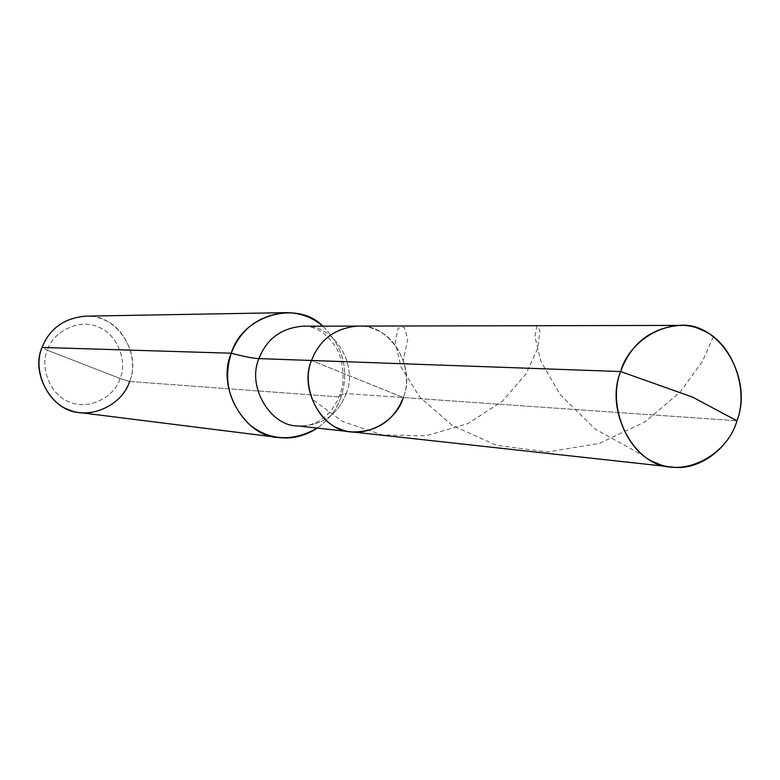 <?xml version="1.0" encoding="UTF-8"?>
<svg xmlns="http://www.w3.org/2000/svg" width="780" height="780" viewBox="0 0 780 780"><rect width="100%" height="100%" fill="white"/><g stroke="black" fill="none" stroke-linecap="round" stroke-linejoin="round"><path stroke-width="0.58" stroke-dasharray="3.9 2.92" d="M357.757 379.158L311.512 360.487C318.893 334.903 353.135 318.523 375.258 329.569C398.551 337.389 413.38 373.591 403.309 397.546L311.512 360.487C318.893 334.903 353.135 318.523 375.258 329.569C398.551 337.389 413.38 373.591 403.309 397.546L736.925 420.781L403.309 397.546L311.512 360.487L403.309 397.546C416.569 365.976 388.898 322.764 357.679 326.089C388.898 322.764 416.569 365.976 403.309 397.546L357.757 379.158M351.994 431.915C376.954 432.188 394.056 420.732 403.309 397.546L346.242 393.569C358.849 363.811 332.494 323.056 302.806 326.196C332.494 323.056 358.849 363.811 346.242 393.569L403.309 397.546M85.176 316.163C115.264 312.653 142.252 352.336 129.587 381.469L120.11 378.505L47.395 350.249C39.244 368.648 51.499 396.494 70.141 402.168C87.896 410.319 114.514 397.585 120.11 378.505L47.395 350.249L42.081 347.451C49.042 324.148 81.598 309.25 102.697 319.361C124.907 326.527 139.142 359.619 129.587 381.469L340.997 397.059L339.865 394.748L346.242 393.569C337.447 415.428 321.185 426.212 297.453 425.929C321.185 426.212 337.447 415.428 346.242 393.569L339.865 394.748C344.048 385.769 345.325 363.675 336.014 347.402C326.342 332.962 315.276 325.894 302.806 326.196M322.822 326.157C343.346 346.856 349.401 370.49 340.997 397.059C349.401 370.49 343.346 346.856 322.822 326.157M79.999 412.61C104.071 413.322 120.598 402.938 129.587 381.469L120.11 378.505C128.066 360.331 116.201 332.816 97.734 326.888C80.174 318.513 53.157 330.925 47.395 350.249C53.157 330.925 80.174 318.513 97.734 326.888C116.201 332.816 128.066 360.331 120.11 378.505C114.514 397.585 87.896 410.319 70.141 402.168C51.499 396.494 39.244 368.648 47.395 350.249L42.081 347.451M129.587 381.469L340.997 397.059C336.863 409.285 328.975 419.64 317.353 428.103C328.975 419.64 336.863 409.285 340.997 397.059L339.865 394.748L337.096 401.242L331.753 409.715L327.639 414.385L320.999 419.825L315.403 422.935L309.299 425.081L303.322 426.046L297.453 425.929M645.128 456.69L595.179 429.068L560.079 394.514L540.852 361.208L534.904 336.697L536.835 326.001L539.935 330.554L537.839 348.192L525.974 373.922L502.359 401.242L467.912 423.598L426.133 435.767L382.346 434.957L342.449 421.463L311.512 398.599M713.261 336.775L702.605 361.14L680.17 392.057L644.992 421.853L599.235 443.469L547.648 451.922L496.519 445.341L452.234 425.412L419.679 396.991L401.027 366.902L395.197 342.137L398.219 328.097L404.391 327.317L407.716 339.134L403.338 359.99"/><path stroke-width="1.17" d="M671.873 467.025C699.202 471.383 729.495 447.593 736.925 420.781L692.591 397.127L620.646 371.553C607.288 404.245 626.944 453.502 656.867 463.183C685.367 477.262 727.886 454.35 736.925 420.781C753.773 378.641 719.092 321.019 679.477 325.416C650.666 328.068 631.059 343.444 620.646 371.553L311.512 360.487C301.109 384.832 316.602 421.6 340.168 428.981C362.622 439.627 396.211 422.682 403.309 397.546C394.056 420.732 376.954 432.188 351.994 431.915C323.476 432.11 298.535 389.99 311.512 360.487C319.605 339.544 334.99 328.078 357.679 326.089C334.99 328.078 319.605 339.544 311.512 360.487C298.535 389.99 323.476 432.11 351.994 431.915L671.873 467.025C635.69 467.552 603.993 411.187 620.646 371.553C630.162 337.204 673.803 315.296 701.737 330.077C731.182 340.548 749.726 388.791 736.925 420.781L692.591 397.127L620.646 371.553L258.95 358.605C266.633 338.881 281.248 328.078 302.806 326.196C281.248 328.078 266.633 338.881 258.95 358.605C253.071 358.342 243.847 356.548 231.28 353.213C242.307 314.837 297.755 299.725 322.822 326.157C312.146 317.128 299.715 312.624 285.529 312.653C258.823 315.344 240.747 328.868 231.28 353.213L42.081 347.451C49.55 328.682 63.911 318.26 85.176 316.163L285.529 312.653M278.821 437.541L79.999 412.61C53.186 412.25 29.913 373.981 42.081 347.451L231.28 353.213C222.865 380.065 228.979 403.884 249.61 424.69C269.773 440.798 292.354 441.938 317.353 428.103C305.048 436.059 292.207 439.198 278.821 437.541C245.173 437.239 215.894 387.68 231.28 353.213C243.847 356.548 253.071 358.342 258.95 358.605C246.646 386.392 270.348 426.085 297.453 425.929C270.348 426.085 246.646 386.392 258.95 358.605L311.512 360.487C301.109 384.832 316.602 421.6 340.168 428.981C362.622 439.627 396.211 422.682 403.309 397.546M42.081 347.451C32.233 369.632 47.044 403.182 69.498 409.988C90.889 419.776 122.869 404.401 129.587 381.469M302.806 326.196L679.477 325.416M297.453 425.929L351.994 431.915"/></g></svg>
